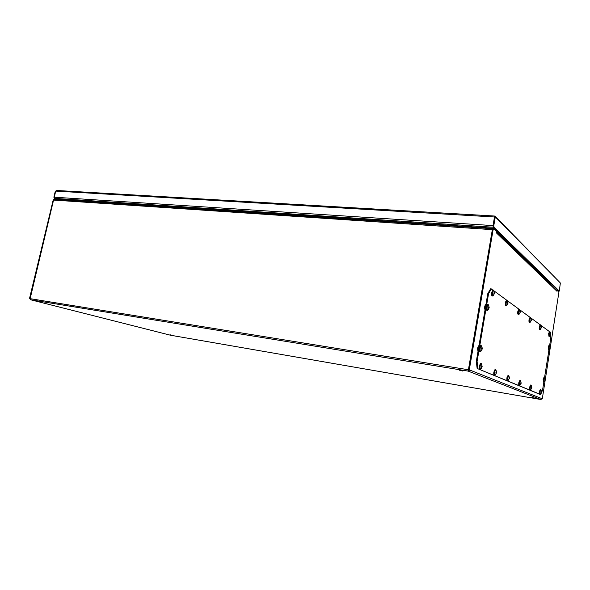 <?xml version="1.0" encoding="UTF-8"?>
<svg xmlns="http://www.w3.org/2000/svg" width="590" height="590" viewBox="0 0 590 590"><rect width="100%" height="100%" fill="white"/><g stroke="black" fill="none" stroke-linecap="round" stroke-linejoin="round"><path stroke-width="0.89" d="M542.07 398.7L540.897 399.519L468.18 371.117L469.699 370.004L542.299 398.788L558.929 292.057L557.137 290.324L556.99 291.29L496.581 233.05L496.795 231.804L493.697 228.795L493.115 229.709L469.293 369.849L469.699 370.004L468.512 369.716L492.34 229.657L492.783 228.699L493.491 228.78M556.451 290.251L557.137 290.324M468.925 369.878L468.18 371.117L467.995 369.635L469.293 369.849M556.584 290.383L556.99 291.29M531.738 397.49L534.046 397.999L531.738 397.49M462.818 371.051L459.684 370.321L462.818 371.051M41.543 302.132L38.512 301.431L41.543 302.132M170.436 334.869L172.671 335.371L170.436 334.869M468.312 370.328L492.34 229.657L53.565 200.076L29.891 298.629L468.239 369.731M30.385 299.632L30.149 298.665M468.18 371.117L30.651 299.779L170.392 335.194M170.51 335.223L540.919 399.526M30.134 298.724L29.5 298.562L53.174 200.047L54.088 199.435M488.055 228.382L488.144 227.88M551.03 283.561L550.367 284.373M487.303 228.33L487.392 227.829L487.303 228.33M54.369 199.427L53.565 200.076L30.142 298.688L29.5 298.562M53.83 200.091L54.479 199.457M492.864 228.706L491.824 229.628M85.624 201.138L85.631 201.515M86.936 201.603L87.114 201.234M238.227 211.279L238.257 211.707M239.946 211.817L240.152 211.404M80.218 200.777L80.225 201.153M81.516 201.242L81.693 200.873M451.402 225.439L451.158 225.918M448.865 225.764L448.791 225.262M247.24 211.876L247.026 212.289M245.322 212.179L245.293 211.744M461.055 226.081L460.805 226.567M458.482 226.413L458.408 225.904M86.059 201.168L86.015 201.537M238.611 211.301L238.581 211.729M80.653 200.806L80.609 201.175M449.056 225.778L449.056 225.284M245.647 212.201L245.669 211.773M458.666 226.42L458.673 225.918M485.061 309.728L484.973 309.669C484.368 308.164 484.515 306.52 485.415 304.728L485.924 304.624M485.223 308.74L485.754 305.605M478.099 350.873L477.966 350.799C477.391 349.273 477.561 347.621 478.49 345.836L478.969 345.711M478.232 349.863L478.8 346.706M559.932 282.529L494.413 216.021L493.978 216.965L55.726 191.101L54.258 197.2L54.737 198.38L57.879 199.663M56.891 190.511L55.984 191.116M494.774 217.009L494.25 216.98M495.63 217.408L495.268 217.039L493.8 225.653L493.955 227.275L493.181 227.224L494.494 216.995L493.978 216.965M557.779 290.944L559.32 291.106L493.955 227.275M559.32 291.106L560.294 283.406M494.597 217.002L494.56 216.073M557.661 290.826L558.59 290.922L493.181 227.224L494.273 228.286L56.81 199.221L54.346 198.358L53.867 197.178L55.335 191.079L55.726 191.101L54.258 197.2L493.034 225.601L494.494 216.995L495.268 217.039M54.346 198.358L57.488 199.634M493.8 225.653L493.034 225.601L493.181 227.224L54.737 198.38L53.867 197.178M543.847 381.959L542.549 390.16L540.676 394.518L540.064 394.415L477.133 368.448L476.314 361.412L487.775 293.658L490.578 288.834L492.908 290.066M550.632 334.346L550.824 337.893L549.629 345.438M549.452 349.405L549.017 350.032L548.766 347.392L549.533 345.416L548.98 345.342L548.213 347.311L548.457 349.951L548.936 350.018L544.577 377.349M540.676 394.518L477.133 368.448M477.9 368.573L477.089 361.53L476.314 361.412M477.089 361.53L479.287 348.491M479.427 347.702L486.271 307.183M486.403 306.409L488.542 293.746L487.775 293.658M488.542 293.746L491.337 288.916M494.044 290.899L506.559 300.096M507.614 300.87L518.868 309.131M519.849 309.861L530.019 317.324M530.941 318.003L540.167 324.78L539.29 326.794C539.076 328.519 539.172 329.463 539.592 329.618L540.079 329.677M541.045 325.422L549.452 331.595M550.522 332.384L550.551 332.915M494.383 293.687L493.852 294.226L494.221 292.021L494.383 293.695L493.203 295.472C492.495 295.767 492.259 294.801 492.495 292.566C492.79 291.091 493.166 290.435 493.624 290.605L493.756 290.759M494.486 293.053L493.8 293.031M494.479 293.127L493.793 293.082M494.457 292.869L493.823 292.898M493.683 295.015L492.945 296.033C492.296 295.856 492.104 294.668 492.37 292.478L493.454 290.125L494.11 291.305M492.775 296.018L492.267 295.959C491.61 295.782 491.418 294.594 491.684 292.404L492.938 290.074M489.073 308.046L488.527 308.614L488.904 306.372L489.073 308.046L487.878 309.853C487.156 310.163 486.912 309.197 487.148 306.955C487.458 305.436 487.849 304.757 488.321 304.934L488.461 305.104M489.176 307.405L488.476 307.383M489.176 307.471L488.468 307.427M489.147 307.228L488.498 307.25M488.373 309.381L487.606 310.429C486.949 310.252 486.75 309.064 487.023 306.874L488.144 304.447L488.822 305.672M487.421 310.406L486.912 310.34C486.256 310.17 486.057 308.983 486.33 306.793L487.635 304.388M481.75 349.074L481.565 348.307L482.126 347.672L482.133 349.221L480.887 351.065C480.172 351.382 479.936 350.445 480.172 348.262C480.503 346.647 480.916 345.932 481.411 346.116L481.551 346.293M482.237 348.587L481.536 348.557M482.237 348.638L481.529 348.594M482.2 348.425L481.551 348.439M481.396 350.6L480.607 351.64C479.958 351.47 479.773 350.327 480.039 348.196L481.241 345.622L481.912 346.883M480.422 351.611L479.913 351.537C479.272 351.367 479.08 350.224 479.346 348.093L480.739 345.548M482.074 366.899L481.691 367.629L481.411 366.611L481.897 365.298L482.074 366.899L480.821 368.743C480.12 369.045 479.891 368.131 480.127 365.999C480.459 364.369 480.88 363.639 481.374 363.824L481.506 363.993M481.374 363.824L482.178 366.294L481.484 366.243M482.178 366.316L481.477 366.265M482.141 366.117L481.499 366.132M482.074 366.884L481.661 366.744M481.322 368.293L480.533 369.303C479.913 369.141 479.736 368.02 480.002 365.947L481.211 363.329L481.853 364.576M480.356 369.274L479.847 369.193C479.228 369.03 479.043 367.917 479.309 365.837L480.71 363.256M496.072 372.88L495.932 372.202L496.441 371.567L496.448 373.005L495.224 374.775C494.604 375.034 494.413 374.171 494.634 372.179C494.944 370.638 495.327 369.945 495.77 370.1L495.88 370.24M495.77 370.1L496.537 372.43L495.91 372.393L496.529 372.46M496.507 372.275L495.925 372.29M495.674 374.392L494.973 375.299C494.42 375.144 494.273 374.082 494.523 372.128L495.637 369.635L496.197 370.749M494.826 375.269L494.317 375.188C493.764 375.034 493.616 373.979 493.86 372.025L495.135 369.554M509.045 378.397L508.919 377.762L509.384 377.15L509.377 378.507L508.197 380.211C507.651 380.425 507.481 379.606 507.702 377.74L508.831 375.867M508.735 375.742L509.472 377.961L508.904 377.932M509.458 377.991L508.897 377.954M508.602 379.872L507.983 380.69C507.489 380.543 507.356 379.547 507.599 377.696L508.624 375.314L509.118 376.317M507.85 380.668L507.356 380.587C506.854 380.439 506.729 379.444 506.965 377.593L508.13 375.233M507.953 303.533L507.621 304.16L507.393 303.12L507.82 301.955L507.953 303.533L506.81 305.244C506.183 305.487 505.984 304.573 506.205 302.493L507.348 300.738M507.238 300.605L508.056 302.943L507.437 302.906M508.042 302.995L507.43 302.95M508.034 302.759L507.459 302.781M507.238 304.846L506.581 305.76C506.006 305.583 505.844 304.469 506.095 302.419L507.098 300.155L506.589 300.096M506.434 305.738L505.932 305.679C505.35 305.509 505.188 304.396 505.438 302.338L506.441 300.081M519.96 312.294L519.768 311.513L520.21 311.011L520.203 312.368L519.075 314.042C518.522 314.249 518.352 313.379 518.566 311.439L519.606 309.728M520.292 311.83L519.724 311.808M520.277 311.889L519.716 311.852M520.277 311.668L519.746 311.69M519.466 313.696L518.883 314.522C518.367 314.352 518.226 313.305 518.47 311.373L519.399 309.197L519.901 310.156M518.75 314.507L518.249 314.448C517.74 314.278 517.6 313.231 517.836 311.299L518.898 309.138M531.28 320.429L530.993 321.019L530.816 320.105L531.184 319.028L531.288 320.407L530.196 322.015C529.702 322.184 529.554 321.366 529.761 319.544L530.712 317.885M530.631 317.789L531.376 319.891L530.86 319.876M531.361 319.95L530.852 319.913M531.369 319.743L530.882 319.765M530.558 321.712L530.026 322.465C529.562 322.302 529.444 321.307 529.673 319.485L530.543 317.391L530.985 318.261M529.916 322.45L529.422 322.383C528.957 322.229 528.839 321.233 529.068 319.404L530.049 317.324M540.757 325.223L541.473 327.236L541 327.221L541.296 326.418L541.384 327.73L540.329 329.272C539.88 329.419 539.754 328.63 539.953 326.919L540.831 325.304M541.192 327.671L541 328.239L541 327.214M541.45 327.288L540.993 327.258M541.465 327.096L541.015 327.118M540.654 328.999L540.167 329.692C539.754 329.537 539.651 328.593 539.872 326.867L540.683 324.847L541.074 325.651M550.699 333.955L550.264 333.933L550.536 333.173L550.61 334.419L549.592 335.909C549.187 336.027 549.076 335.282 549.268 333.667L550.079 332.096M550.441 334.368L550.264 334.913L550.264 333.94M550.677 333.992L550.256 333.969M550.691 333.822L550.278 333.837M549.887 335.666L549.445 336.3L549.194 333.608L549.954 331.661L550.3 332.406M549.364 336.293L548.892 336.226L548.634 333.542L549.482 331.602M550.241 347.731L549.828 347.702L550.101 346.927L550.182 348.159L549.157 349.641C548.759 349.759 548.656 349.022 548.84 347.436L549.651 345.843M549.998 348.1L549.828 348.661L549.828 347.702M550.271 347.687L549.836 347.672M550.264 347.562L549.851 347.576M549.533 345.416L549.873 346.153M545.005 380.425L544.083 381.582C543.692 381.708 543.589 380.993 543.774 379.436L544.622 377.777M544.895 380.373L545.057 378.876L545.13 380.093M545.219 379.621L544.784 379.599M545.197 379.65L544.784 379.621M545.212 379.503L544.799 379.51M544.386 381.354L543.936 381.973L543.7 379.4L544.504 377.334L544.843 378.087M543.855 381.966L543.383 381.885L543.139 379.311L544.032 377.261M541.222 392.092L541.384 390.949L541.465 392.173L540.403 393.685C540.005 393.81 539.902 393.095 540.086 391.539L540.964 389.835M540.897 389.761L541.561 391.672L541.119 391.672L541.539 391.716M540.706 393.442L540.256 394.076L540.012 391.502L540.846 389.393L541.185 390.16M540.167 394.061L539.695 393.98L539.452 391.413L540.366 389.312M531.472 387.94L531.642 386.752L531.738 388.028L530.639 389.599C530.196 389.754 530.078 389.002 530.27 387.357L531.221 385.602M531.148 385.506L531.826 387.519L531.354 387.505M531.811 387.556L531.347 387.527M530.971 389.334L530.469 390.02C530.063 389.879 529.975 388.98 530.189 387.32L531.074 385.123L531.457 385.956M530.373 390.005L529.886 389.924C529.488 389.784 529.392 388.884 529.606 387.224L530.594 385.041M520.793 383.397L520.977 382.15L521.088 383.493L519.945 385.13C519.458 385.307 519.318 384.525 519.525 382.777L520.557 380.963M520.469 380.86L521.177 382.969L520.66 382.947M521.169 382.999L520.653 382.969M520.314 384.827L519.76 385.58C519.311 385.432 519.2 384.488 519.429 382.74L520.387 380.447L520.815 381.361M519.643 385.558L519.156 385.476C518.706 385.329 518.595 384.385 518.824 382.637L519.893 380.373M492.34 229.657L493.115 229.709M550.426 284.033L496.75 232.047M493.336 228.736L492.768 228.19M53.174 200.047L53.565 200.076M550.588 283.775L493.358 228.227M449.034 225.587L451.276 225.741M458.644 226.228L460.923 226.383M238.574 211.567L240.042 211.663M245.639 212.031L247.129 212.135M80.609 201.035L81.597 201.102M86.022 201.397L87.018 201.463M53.838 199.391L493.557 228.75M556.827 290.619L496.677 232.467M495.46 216.574L560.153 282.757M56.633 190.467L494.413 216.021M494.486 293.082L493.624 290.605M493.454 290.125L492.768 290.051M489.176 307.434L488.321 304.934M488.144 304.447L487.451 304.366M485.71 305.871L485.319 305.819M482.237 348.609L481.411 346.116M481.241 345.622L480.548 345.526M478.755 346.986L478.379 346.935M481.211 363.329L480.525 363.226M495.637 369.635L494.981 369.532M508.624 375.314L507.997 375.211M520.292 311.837L519.51 309.617M519.399 309.197L518.772 309.123M530.543 317.391L529.938 317.317M540.683 324.847L540.108 324.773M550.699 333.918L550.013 332.023M549.954 331.661L549.393 331.587M550.271 347.658L549.592 345.777M545.219 379.591L544.563 377.696M544.504 377.334L543.951 377.246M540.846 389.393L540.285 389.297M531.074 385.123L530.499 385.027M520.387 380.447L519.783 380.351"/></g></svg>
